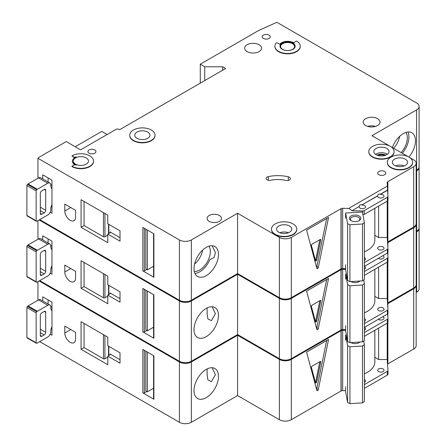 <?xml version="1.0" encoding="UTF-8"?>
<svg xmlns="http://www.w3.org/2000/svg" width="446" height="446" viewBox="0 0 446 446"><rect width="100%" height="100%" fill="white"/><g stroke="black" fill="none" stroke-linecap="round" stroke-linejoin="round"><path stroke-width="0.67" d="M351.063 220.647L351.063 220.647A5.698 3.289 180 0 1 351.063 215.992A5.698 3.289 180 0 1 359.125 215.992A5.698 3.289 180 0 1 359.125 220.647A5.698 3.289 180 0 1 351.063 220.647M358.712 220.865A4.644 2.682 0 0 0 359.738 219.181A4.644 2.682 0 0 0 358.378 217.286A4.644 2.682 0 0 0 353.316 216.706A4.644 2.682 0 0 0 350.45 219.181A4.644 2.682 0 0 0 351.476 220.865M347.601 223.686L349.926 224.767L362.514 223.987L362.514 280.857L364.388 279.514L364.388 222.649L362.408 211.984L345.622 213.026L347.601 223.686L347.601 280.556L349.926 281.638L362.514 280.857M362.514 223.987L364.388 222.649M364.388 251.806A25.327 14.623 0 0 0 374.841 239.97L374.841 208.288M345.622 264.723L345.622 269.891L347.601 280.556M345.622 213.026L345.622 218.194M349.926 224.767L349.926 281.638M194.952 273.482A17.305 9.99 120 0 0 199.674 271.854A17.305 9.99 120 0 0 209.86 259.678L214.063 257.509L215.418 252.698L212.145 245.724M194.294 271.463A15.086 8.708 120 0 0 199.674 270.036A15.086 8.708 120 0 0 208.929 258.507A15.086 8.708 120 0 0 208.884 246.186M194.551 264.082A15.086 8.708 120 0 0 202.623 250.106M51.965 204.625A8.441 4.873 120 0 0 50.772 209.447L50.772 209.793A4.22 2.436 120 0 1 47.789 214.961L37.341 220.993A4.22 2.436 120 0 1 36.745 221.272A1.054 0.608 120 0 1 36.366 221.255A1.054 0.608 120 0 1 36.148 220.77L36.148 190.888L26.894 185.547A1.054 0.608 -60 0 1 27.49 184.36A4.22 2.436 -60 0 1 28.087 183.942L38.534 177.909A4.22 2.436 -60 0 1 40.647 177.703L49.896 183.044A4.22 2.436 120 0 0 47.789 183.256L37.341 189.288A4.22 2.436 120 0 0 36.745 189.701A1.054 0.608 120 0 0 36.148 190.888M36.366 221.255L27.111 215.909A1.054 0.608 -60 0 1 26.894 215.429L26.894 185.547M48.084 177.915L48.084 181.996M49.896 183.044A4.22 2.436 120 0 1 50.772 184.978L50.772 185.324A8.441 4.873 120 0 0 51.965 188.77M40.324 213.411L41.818 214.275A2.113 1.221 120 0 1 40.764 214.375A2.113 1.221 120 0 1 40.324 213.411L40.324 193.419A2.113 1.221 120 0 1 41.818 190.838L44.204 189.455L45.698 190.319A2.113 1.221 120 0 0 45.263 189.355A2.113 1.221 120 0 0 44.204 189.455M45.698 190.319L45.698 210.311A2.113 1.221 120 0 1 44.204 212.893L41.818 214.275M51.965 207.033L51.212 206.598M50.755 184.588L51.965 185.291M401.138 152.593A15.086 8.708 120 0 0 405.882 132.456M393.673 148.284A15.086 8.708 120 0 0 399.616 136.37M402.309 153.273A17.305 9.99 120 0 0 407.962 132.016M89.089 153.207A4.008 2.314 180 0 1 87.918 151.568A4.008 2.314 180 0 1 90.393 149.427A4.008 2.314 180 0 1 94.758 149.928A4.008 2.314 180 0 1 95.935 151.568A4.008 2.314 180 0 1 93.459 153.708A4.008 2.314 180 0 1 89.089 153.207M263.402 38.434A4.008 2.314 180 0 1 262.226 36.801A4.008 2.314 180 0 1 264.701 34.66A4.008 2.314 180 0 1 269.072 35.162A4.008 2.314 180 0 1 270.248 36.801A4.008 2.314 180 0 1 267.773 38.936A4.008 2.314 180 0 1 263.402 38.434M70.173 220.307A7.599 4.388 -120 0 0 73.975 220.681A7.599 4.388 -120 0 0 75.547 217.202L75.547 210.311L64.798 204.106L64.798 210.997A7.599 4.388 -120 0 0 70.173 220.307M384.792 155.509A5.38 3.105 0 0 0 378.108 155.509M289.437 177.235A3.378 1.951 180 0 1 290.424 178.612A3.378 1.951 180 0 1 285.786 180.424A21.107 12.187 180 0 0 270.661 180.268A3.378 1.951 180 0 1 266.128 178.439A3.378 1.951 180 0 1 268.347 176.605A27.858 16.084 180 0 1 288.317 176.806A3.378 1.951 180 0 1 289.437 177.235M133.415 140.367A12.661 7.309 0 0 0 147.213 141.951A12.661 7.309 0 0 0 155.03 135.199A12.661 7.309 0 0 0 151.322 130.026A12.661 7.309 0 0 0 137.524 128.442A12.661 7.309 0 0 0 129.702 135.199A12.661 7.309 0 0 0 133.415 140.367M155.03 135.367A12.661 7.309 180 0 1 155.03 135.539A12.661 7.309 180 0 1 147.213 142.296A12.661 7.309 180 0 1 133.415 140.713A12.661 7.309 180 0 1 129.702 135.539A12.661 7.309 180 0 1 129.708 135.367M147.743 132.094A7.599 4.388 0 0 0 139.459 131.146A7.599 4.388 0 0 0 134.77 135.199A7.599 4.388 0 0 0 136.994 138.299A7.599 4.388 0 0 0 145.273 139.252A7.599 4.388 0 0 0 149.968 135.199A7.599 4.388 0 0 0 147.743 132.094M71.929 155.877L73.568 156.825A2.113 1.221 180 0 0 76.227 156.981A8.441 4.873 180 0 0 72.442 161.045A8.441 4.873 180 0 0 76.227 165.109A2.113 1.221 180 0 0 73.568 165.265L71.929 166.213A12.661 7.309 0 0 0 85.727 167.802A12.661 7.309 0 0 0 93.543 161.045A12.661 7.309 0 0 0 89.836 155.877A12.661 7.309 0 0 0 71.929 155.877L73.568 157.17A2.113 1.221 0 0 0 75.039 157.527M86.256 157.945A7.599 4.388 0 0 0 77.972 156.992A7.599 4.388 0 0 0 73.283 161.045A7.599 4.388 0 0 0 75.508 164.15A7.599 4.388 0 0 0 83.787 165.098A7.599 4.388 0 0 0 88.481 161.045A7.599 4.388 0 0 0 86.256 157.945M372.494 156.736A12.661 7.309 0 0 0 386.297 158.324A12.661 7.309 0 0 0 394.113 151.568A12.661 7.309 0 0 0 390.406 146.4A12.661 7.309 0 0 0 376.602 144.811A12.661 7.309 0 0 0 368.786 151.568A12.661 7.309 0 0 0 372.494 156.736M394.108 151.74A12.661 7.309 180 0 1 394.113 151.913A12.661 7.309 180 0 1 386.297 158.665A12.661 7.309 180 0 1 372.494 157.081A12.661 7.309 180 0 1 368.786 151.913A12.661 7.309 180 0 1 368.792 151.74M386.821 148.468A7.599 4.388 0 0 0 378.543 147.514A7.599 4.388 0 0 0 373.854 151.568A7.599 4.388 0 0 0 376.078 154.667A7.599 4.388 0 0 0 384.357 155.621A7.599 4.388 0 0 0 389.046 151.568A7.599 4.388 0 0 0 386.821 148.468M405.33 159.15A7.599 4.388 0 0 0 397.046 158.202A7.599 4.388 0 0 0 392.357 162.249A7.599 4.388 0 0 0 394.582 165.355A7.599 4.388 0 0 0 402.866 166.302A7.599 4.388 0 0 0 407.555 162.249A7.599 4.388 0 0 0 405.33 159.15M408.91 157.081A12.661 7.309 0 0 0 395.111 155.498A12.661 7.309 0 0 0 387.295 162.249A12.661 7.309 0 0 0 391.003 167.423A12.661 7.309 0 0 0 404.801 169.006A12.661 7.309 0 0 0 412.617 162.249A12.661 7.309 0 0 0 408.91 157.081L390.412 146.405M412.617 162.422A12.661 7.309 180 0 1 412.617 162.595A12.661 7.309 180 0 1 404.801 169.352A12.661 7.309 180 0 1 391.003 167.768A12.661 7.309 180 0 1 387.295 162.595A12.661 7.309 180 0 1 387.295 162.422M289.521 226.01A7.599 4.388 0 0 0 281.236 225.063A7.599 4.388 0 0 0 276.548 229.116A7.599 4.388 0 0 0 278.772 232.215A7.599 4.388 0 0 0 287.051 233.169A7.599 4.388 0 0 0 291.745 229.116A7.599 4.388 0 0 0 289.521 226.01M275.193 234.284A12.661 7.309 0 0 0 288.991 235.867A12.661 7.309 0 0 0 296.807 229.116A12.661 7.309 0 0 0 293.1 223.942A12.661 7.309 0 0 0 279.302 222.359A12.661 7.309 0 0 0 271.48 229.116A12.661 7.309 0 0 0 275.193 234.284M296.807 229.289A12.661 7.309 180 0 1 296.807 229.461A12.661 7.309 180 0 1 288.991 236.213A12.661 7.309 180 0 1 275.193 234.629A12.661 7.309 180 0 1 271.48 229.461A12.661 7.309 180 0 1 271.486 229.289M292.504 43.691A6.963 4.02 0 0 0 284.91 42.822A6.963 4.02 0 0 0 280.612 46.535A6.963 4.02 0 0 0 282.652 49.378A6.963 4.02 0 0 0 290.246 50.253A6.963 4.02 0 0 0 294.544 46.535A6.963 4.02 0 0 0 292.504 43.691M279.988 46.362A7.599 4.388 180 0 1 284.81 42.448A7.599 4.388 180 0 1 292.95 43.435A7.599 4.388 180 0 1 295.168 46.362M292.95 43.089A7.599 4.388 0 0 0 284.671 42.136A7.599 4.388 0 0 0 279.982 46.189A7.599 4.388 0 0 0 282.207 49.294A7.599 4.388 0 0 0 290.485 50.242A7.599 4.388 0 0 0 295.174 46.189A7.599 4.388 0 0 0 292.95 43.089M300.242 46.189A12.661 7.309 0 0 1 287.581 53.503A12.661 7.309 0 0 1 274.914 46.189A12.661 7.309 0 0 1 276.119 43.084A0.842 0.485 180 0 1 277.479 42.944L279.804 44.288A8.441 4.873 180 0 1 293.546 42.744A8.441 4.873 180 0 1 294.065 43.072A0.842 0.485 180 0 1 293.869 42.76A0.842 0.485 180 0 1 294.12 42.415L296.534 41.021A12.661 7.309 0 0 1 300.242 46.189L300.242 46.535A12.661 7.309 180 0 1 287.581 53.849A12.661 7.309 180 0 1 274.914 46.535A12.661 7.309 180 0 1 274.92 46.362M392.38 147.537A17.305 9.99 -60 0 1 403.24 133.644A17.305 9.99 -60 0 1 411.892 132.791A17.305 9.99 -60 0 1 408.876 157.064M206.242 247.379A17.305 9.99 -60 0 1 214.894 246.526A17.305 9.99 -60 0 1 217.548 260.392A17.305 9.99 -60 0 1 206.242 275.645A17.305 9.99 -60 0 1 197.589 276.498A17.305 9.99 -60 0 1 194.935 262.633A17.305 9.99 -60 0 1 206.242 247.379M259.076 44.728A8.441 4.873 0 0 0 249.871 43.669A8.441 4.873 0 0 0 244.664 48.174A8.441 4.873 0 0 0 247.134 51.619A8.441 4.873 0 0 0 256.333 52.678A8.441 4.873 0 0 0 261.546 48.174A8.441 4.873 0 0 0 259.076 44.728M377.572 118.653A8.441 4.873 0 0 0 368.368 117.599A8.441 4.873 0 0 0 363.155 122.098A8.441 4.873 0 0 0 365.631 125.549A8.441 4.873 0 0 0 374.83 126.603A8.441 4.873 0 0 0 380.042 122.098A8.441 4.873 0 0 0 377.572 118.653M219.376 215.502A7.175 4.142 0 0 0 211.555 214.604A7.175 4.142 0 0 0 207.128 218.429A7.175 4.142 0 0 0 209.23 221.361A7.175 4.142 0 0 0 217.046 222.259A7.175 4.142 0 0 0 221.478 218.429A7.175 4.142 0 0 0 219.376 215.502M384.586 171.47A4.008 2.314 0 0 0 380.215 170.969A4.008 2.314 0 0 0 377.74 173.109A4.008 2.314 0 0 0 378.91 174.748A4.008 2.314 0 0 0 383.281 175.25A4.008 2.314 0 0 0 385.757 173.109A4.008 2.314 0 0 0 384.586 171.47M352.072 210.746L359.214 206.453L352.072 210.746L362.615 210.997A2.113 1.221 0 0 0 364.198 210.64L387.362 197.266A2.113 1.221 0 0 0 387.981 196.407A2.113 1.221 0 0 0 387.981 196.357L387.546 190.096L380.405 194.216C378.922 193.715 378.03 194.233 377.717 195.772L377.717 195.939A3.167 1.829 0 0 0 377.69 196.201A3.167 1.829 0 0 0 378.615 197.494A3.167 1.829 0 0 0 382.066 197.89A3.167 1.829 0 0 0 384.017 196.201A3.167 1.829 0 0 0 383.092 194.908A3.167 1.829 0 0 0 380.405 194.389L387.546 190.269M377.717 195.772L361.901 204.904C360.418 204.402 359.521 204.92 359.214 206.453M361.901 204.904L377.717 195.939M359.214 206.626A3.167 1.829 0 0 0 359.181 206.883A3.167 1.829 0 0 0 360.112 208.176A3.167 1.829 0 0 0 363.557 208.572A3.167 1.829 0 0 0 365.514 206.883A3.167 1.829 0 0 0 364.588 205.589A3.167 1.829 0 0 0 361.901 205.076M364.388 260.325A3.167 1.829 0 0 0 365.514 258.925A3.167 1.829 0 0 0 364.588 257.637A3.167 1.829 0 0 0 364.388 257.532M383.092 246.95A3.167 1.829 0 0 0 379.641 246.554A3.167 1.829 0 0 0 377.69 248.244A3.167 1.829 0 0 0 378.615 249.537A3.167 1.829 0 0 0 382.066 249.933A3.167 1.829 0 0 0 384.017 248.244A3.167 1.829 0 0 0 383.092 246.95M93.543 161.218A12.661 7.309 180 0 1 93.543 161.391A12.661 7.309 180 0 1 85.727 168.148A12.661 7.309 180 0 1 71.929 166.559L71.929 166.213M72.442 161.218A8.441 4.873 0 0 0 72.442 161.391A8.441 4.873 0 0 0 75.039 164.909M390.395 146.394L371.897 135.712L416.631 109.889A8.441 4.873 0 0 0 419.106 106.438A8.441 4.873 0 0 0 416.631 102.993L276.866 22.3L258.479 30.596L200.271 64.196L204.753 66.783L222.66 66.783L225.643 68.506L119.684 129.68L119.088 129.34A2.113 1.221 0 0 0 116.099 129.34L80.581 149.845L66.253 141.572L38.64 157.516L37.949 158.274L179.415 239.948A8.441 4.873 0 0 0 191.356 239.948L237.584 213.26L279.369 237.383A8.441 4.873 0 0 0 291.31 237.383L341.157 208.611L341.157 268.921A2.113 1.221 0 0 1 342.679 268.598L345.622 268.67M352.072 210.573L348.633 208.427L342.679 208.288A2.113 1.221 0 0 0 341.157 208.611M348.633 208.427L387.407 186.043L387.161 182.604A2.113 1.221 0 0 1 387.156 182.553A2.113 1.221 0 0 1 387.719 181.723L413.687 166.732A8.441 4.873 0 0 0 416.157 163.286A8.441 4.873 0 0 0 413.687 159.841L408.921 157.087M191.356 239.948L191.356 300.264L237.584 273.576L279.369 297.699A8.441 4.873 0 0 0 291.31 297.699L341.006 269.01L341.006 208.695M191.356 300.264A8.441 4.873 180 0 1 179.415 300.264L179.415 239.948M39.727 219.616L179.415 300.264M419.106 106.438L419.106 166.754A8.441 4.873 180 0 1 416.631 170.199L416.631 109.889M416.157 170.478L416.631 170.199M387.719 241.955L413.687 227.047A8.441 4.873 0 0 0 416.157 223.602L416.157 163.286M387.719 200.784L387.719 242.039A2.113 1.221 0 0 0 387.535 242.172M107.146 134.508L101.777 131.408L75.212 146.745M50.175 212.207L51.965 213.238L51.965 180.151L42.716 174.81L42.716 178.896M107.781 242.708L107.781 234.089L120.019 241.158L120.019 230.816L107.781 223.753L107.781 215.134L81.066 199.713L81.066 227.282L107.781 242.708M37.949 158.274L37.949 178.249M153.898 276.397L153.898 233.832L142.854 227.454L142.854 270.884L153.898 277.256A1.054 0.608 180 0 1 153.586 276.827L153.586 233.654M153.586 266.234L147.331 269.847L147.331 230.041M147.331 269.847L146.734 269.507L144.348 270.884A1.054 0.608 180 0 1 142.854 270.884M145.836 229.177L145.836 268.643A2.113 1.221 -120 0 0 146.734 269.507M318.299 267.555A1.054 0.608 -60 0 1 317.05 268.659A1.054 0.608 -60 0 1 316.855 268.386L306.597 230.108L328.551 217.436L318.299 267.555L316.805 266.691L326.662 218.529M387.407 186.043L387.546 190.096M387.206 201.152L387.206 237.512L378.615 237.512L378.615 206.108M364.388 262.571L387.362 249.308A2.113 1.221 0 0 0 387.981 248.45A2.113 1.221 0 0 0 387.981 248.4L387.206 237.512M364.198 210.64L364.198 214.431A2.113 1.221 180 0 1 362.927 214.782M364.198 214.431L387.362 201.057A2.113 1.221 180 0 0 387.981 200.198A2.113 1.221 180 0 0 387.981 200.148L387.981 196.457M364.388 266.362L387.362 253.099A2.113 1.221 0 0 0 387.981 252.241A2.113 1.221 0 0 0 387.981 252.191L387.981 248.5M237.584 213.26L237.584 273.576M387.719 181.723L387.719 192.711M387.869 181.639L387.869 194.79M387.869 200.589L387.869 241.955M200.271 64.196L200.271 83.157M204.753 66.783L204.753 80.57M222.66 66.783L222.66 70.228M374.841 235.332L378.615 237.512M316.56 267.277A1.054 0.608 120 0 0 316.805 266.691M320.763 240.032A0.842 0.485 120 0 0 320.607 239.457A0.842 0.485 120 0 0 320.183 239.502L311.983 244.235A0.842 0.485 120 0 0 311.408 245.434L315.506 260.737A0.842 0.485 120 0 0 315.662 260.96A0.842 0.485 120 0 0 316.66 260.074L320.763 240.032L320.011 239.602M319.827 239.708L315.762 259.555L316.66 260.074M315.378 260.258A0.842 0.485 120 0 0 315.762 259.555M110.023 231.937A1.054 0.608 180 0 1 110.329 232.366A1.054 0.608 180 0 1 110.023 232.801L110.023 231.937L120.019 237.707M110.023 232.801L107.781 234.089M107.781 235.114L104.938 236.759A1.054 0.608 180 0 1 103.444 236.759L103.444 212.63M84.054 201.436L84.054 225.559L103.444 236.759M84.054 225.559L81.066 227.282M51.965 265.626A8.441 4.873 120 0 0 50.772 270.454L50.772 270.794A4.22 2.436 120 0 1 47.789 275.968L37.341 282A4.22 2.436 120 0 1 36.745 282.273A1.054 0.608 120 0 1 36.366 282.257A1.054 0.608 120 0 1 36.148 281.772L36.148 251.895L26.894 246.549A1.054 0.608 -60 0 1 27.49 245.361A4.22 2.436 -60 0 1 28.087 244.949L38.534 238.917A4.22 2.436 -60 0 1 40.647 238.705L49.896 244.051A4.22 2.436 120 0 0 47.789 244.257L37.341 250.29A4.22 2.436 120 0 0 36.745 250.702A1.054 0.608 120 0 0 36.148 251.895M36.366 282.257L27.111 276.916A1.054 0.608 -60 0 1 26.894 276.431L26.894 246.549M48.084 238.917L48.084 243.003M49.896 244.051A4.22 2.436 120 0 1 50.772 245.98L50.772 246.326A8.441 4.873 120 0 0 51.965 249.771M40.324 274.413L41.818 275.277A2.113 1.221 120 0 1 40.764 275.383A2.113 1.221 120 0 1 40.324 274.413L40.324 254.426A2.113 1.221 120 0 1 41.818 251.839L44.204 250.462L45.698 251.321A2.113 1.221 120 0 0 45.263 250.357A2.113 1.221 120 0 0 44.204 250.462M45.698 251.321L45.698 271.313A2.113 1.221 120 0 1 44.204 273.9L41.818 275.277M51.965 268.04L51.212 267.606M50.755 245.59L51.965 246.292M51.965 326.634A8.441 4.873 120 0 0 50.772 331.456L50.772 331.802A4.22 2.436 120 0 1 47.789 336.97L37.341 343.002A4.22 2.436 120 0 1 36.745 343.275A1.054 0.608 120 0 1 36.366 343.258A1.054 0.608 120 0 1 36.148 342.779L36.148 312.897L26.894 307.556A1.054 0.608 -60 0 1 27.49 306.369A4.22 2.436 -60 0 1 28.087 305.95L38.534 299.918A4.22 2.436 -60 0 1 40.647 299.712L49.896 305.053A4.22 2.436 120 0 0 47.789 305.265L37.341 311.297A4.22 2.436 120 0 0 36.745 311.709A1.054 0.608 120 0 0 36.148 312.897M36.366 343.258L27.111 337.917A1.054 0.608 -60 0 1 26.894 337.438L26.894 307.556M48.084 299.918L48.084 304.005M49.896 305.053A4.22 2.436 120 0 1 50.772 306.987L50.772 307.327A8.441 4.873 120 0 0 51.965 310.778M40.324 335.42L41.818 336.278A2.113 1.221 120 0 1 40.764 336.384A2.113 1.221 120 0 1 40.324 335.42L40.324 315.428A2.113 1.221 120 0 1 41.818 312.847L44.204 311.464L45.698 312.328A2.113 1.221 120 0 0 45.263 311.364A2.113 1.221 120 0 0 44.204 311.464M45.698 312.328L45.698 332.32A2.113 1.221 120 0 1 44.204 334.901L41.818 336.278M51.965 329.042L51.212 328.607M50.755 306.597L51.965 307.294M359.983 281.013A5.698 3.289 180 0 1 359.125 281.649A5.698 3.289 180 0 1 351.063 281.649L351.063 281.649A5.698 3.289 180 0 1 350.935 281.571M351.113 281.565A4.644 2.682 0 0 0 351.476 281.866M345.622 279.196L345.622 274.028L347.601 284.693L349.926 285.774L362.514 284.994L362.514 341.859L364.388 340.521L364.388 283.65L363.713 279.999M362.514 284.994L364.388 283.65M364.388 312.808A25.327 14.623 0 0 0 374.841 300.978L374.841 269.295M345.622 325.725L345.622 330.899L347.601 341.558L349.926 342.639L362.514 341.859M347.601 284.693L347.601 341.558M349.926 285.774L349.926 342.639M358.712 281.866A4.644 2.682 0 0 0 359.493 281.041M345.622 274.028L346.38 273.983M359.983 342.015A5.698 3.289 180 0 1 359.125 342.656A5.698 3.289 180 0 1 351.063 342.656L351.063 342.656A5.698 3.289 180 0 1 350.935 342.578M351.113 342.567A4.644 2.682 0 0 0 351.476 342.868M345.622 340.203L345.622 335.035L347.601 345.695L349.926 346.776L362.514 345.996L362.514 402.866L364.388 401.523L364.388 344.658L363.713 341.006M362.514 345.996L364.388 344.658M364.388 373.815A25.327 14.623 0 0 0 374.841 361.979L374.841 330.296M345.622 386.732L345.622 391.9L347.601 402.565L349.926 403.647L362.514 402.866M347.601 345.695L347.601 402.565M349.926 346.776L349.926 403.647M358.712 342.868A4.644 2.682 0 0 0 359.493 342.049M345.622 335.035L346.38 334.985M70.173 281.309A7.599 4.388 -120 0 0 73.975 281.688A7.599 4.388 -120 0 0 75.547 278.209L75.547 271.313L64.798 265.108L64.798 272.004A7.599 4.388 -120 0 0 70.173 281.309M277.78 296.785A12.661 7.309 180 0 1 275.193 295.631A12.661 7.309 180 0 1 273.197 294.137M207.122 313.973L207.897 318.907L211.387 320.663L215.418 313.7L212.145 306.731M206.242 308.387A17.305 9.99 -60 0 1 214.894 307.528A17.305 9.99 -60 0 1 217.548 321.399A17.305 9.99 -60 0 1 206.242 336.646A17.305 9.99 -60 0 1 197.589 337.505A17.305 9.99 -60 0 1 194.935 323.634A17.305 9.99 -60 0 1 206.242 308.387M364.388 269.284A3.167 1.829 0 0 0 365.514 267.89A3.167 1.829 0 0 0 364.588 266.596A3.167 1.829 0 0 0 364.388 266.491M378.336 258.312A3.167 1.829 0 0 0 378.615 258.496A3.167 1.829 0 0 0 382.066 258.892A3.167 1.829 0 0 0 384.017 257.203A3.167 1.829 0 0 0 383.092 255.909A3.167 1.829 0 0 0 382.774 255.753M364.388 321.326A3.167 1.829 0 0 0 365.514 319.933A3.167 1.829 0 0 0 364.588 318.639A3.167 1.829 0 0 0 364.388 318.533M383.092 307.957A3.167 1.829 0 0 0 379.641 307.556A3.167 1.829 0 0 0 377.69 309.245A3.167 1.829 0 0 0 378.615 310.539A3.167 1.829 0 0 0 382.066 310.934A3.167 1.829 0 0 0 384.017 309.245A3.167 1.829 0 0 0 383.092 307.957M39.131 219.962L179.415 300.955A8.441 4.873 0 0 0 191.356 300.955L237.584 274.262L279.369 298.391A8.441 4.873 0 0 0 291.31 298.391L341.157 269.613L341.157 329.928A2.113 1.221 0 0 1 342.679 329.605L345.622 329.672M345.622 269.356L342.679 269.289A2.113 1.221 0 0 0 341.157 269.613M416.14 223.948A8.441 4.873 0 0 1 416.157 224.288A8.441 4.873 0 0 1 413.687 227.739L387.719 242.73A2.113 1.221 0 0 0 387.58 242.825M416.157 171.164L416.631 170.89A8.441 4.873 0 0 0 419.106 167.445A8.441 4.873 0 0 0 419.084 167.099M191.356 300.955L191.356 361.266L237.584 334.578L279.369 358.707A8.441 4.873 0 0 0 291.31 358.707L341.006 330.012L341.006 269.696M191.356 361.266A8.441 4.873 180 0 1 179.415 361.266L179.415 300.955M39.727 280.618L179.415 361.266M419.106 167.445L419.106 227.761A8.441 4.873 180 0 1 416.631 231.206L416.631 170.89M416.157 231.48L416.631 231.206M387.719 302.957L413.687 288.049A8.441 4.873 0 0 0 416.157 284.604L416.157 224.288M387.719 261.791L387.719 303.046A2.113 1.221 0 0 0 387.535 303.174M50.175 273.208L51.965 274.245L51.965 241.158L42.716 235.817L42.716 239.898M107.781 303.709L107.781 295.096L120.019 302.159L120.019 291.818L107.781 284.754L107.781 276.141L81.066 260.715L81.066 288.289L107.781 303.709M37.949 220.642L37.949 239.251M153.898 337.399L153.898 294.834L142.854 288.462L142.854 331.885L153.898 338.263A1.054 0.608 180 0 1 153.586 337.834L153.586 294.655M153.586 327.241L147.331 330.854L147.331 291.043M147.331 330.854L146.734 330.508L144.348 331.885A1.054 0.608 180 0 1 142.854 331.885M145.836 290.184L145.836 329.644A2.113 1.221 -120 0 0 146.734 330.508M318.299 328.557A1.054 0.608 -60 0 1 317.05 329.666A1.054 0.608 -60 0 1 316.855 329.393L306.597 291.115L328.551 278.438L318.299 328.557L316.805 327.698L326.662 279.53M364.388 271.536L387.362 258.273A2.113 1.221 0 0 0 387.981 257.409A2.113 1.221 0 0 0 387.981 257.359L387.658 252.888M387.206 262.153L387.206 298.519L378.615 298.519L378.615 267.109M364.388 323.579L387.362 310.316A2.113 1.221 0 0 0 387.981 309.452A2.113 1.221 0 0 0 387.981 309.401L387.206 298.519M364.388 275.327L387.362 262.064A2.113 1.221 180 0 0 387.981 261.2A2.113 1.221 180 0 0 387.981 261.15L387.981 257.459M364.388 327.37L387.362 314.107A2.113 1.221 0 0 0 387.981 313.243A2.113 1.221 0 0 0 387.981 313.192L387.981 309.502M237.584 274.262L237.584 334.578M387.719 242.73L387.719 244.754M387.719 252.826L387.719 253.718M387.869 242.641L387.869 246.839M387.869 252.631L387.869 255.798M387.869 261.596L387.869 302.957M374.841 296.339L378.615 298.519M316.56 328.284A1.054 0.608 120 0 0 316.805 327.698M320.763 301.039A0.842 0.485 120 0 0 320.607 300.459A0.842 0.485 120 0 0 320.183 300.504L311.983 305.237A0.842 0.485 120 0 0 311.408 306.441L315.506 321.744A0.842 0.485 120 0 0 315.662 321.962A0.842 0.485 120 0 0 316.66 321.075L320.763 301.039L320.011 300.604M319.827 300.71L315.762 320.562L316.66 321.075M315.378 321.259A0.842 0.485 120 0 0 315.762 320.562M110.023 292.938A1.054 0.608 180 0 1 110.329 293.373A1.054 0.608 180 0 1 110.023 293.803L110.023 292.938L120.019 298.714M110.023 293.803L107.781 295.096M107.781 296.122L104.938 297.761A1.054 0.608 180 0 1 103.444 297.761L103.444 273.638M84.054 262.438L84.054 286.566L103.444 297.761M84.054 286.566L81.066 288.289M70.173 342.311A7.599 4.388 -120 0 0 73.975 342.69A7.599 4.388 -120 0 0 75.547 339.211L75.547 332.32L64.798 326.115L64.798 333.006A7.599 4.388 -120 0 0 70.173 342.311M277.78 357.787A12.661 7.309 180 0 1 275.193 356.638A12.661 7.309 180 0 1 273.197 355.139M207.122 374.975L207.897 379.908L211.387 381.665L215.418 374.701L212.145 367.733M206.242 369.388A17.305 9.99 -60 0 1 214.894 368.53A17.305 9.99 -60 0 1 217.548 382.4A17.305 9.99 -60 0 1 206.242 397.654A17.305 9.99 -60 0 1 197.589 398.507A17.305 9.99 -60 0 1 194.935 384.642A17.305 9.99 -60 0 1 206.242 369.388M364.388 330.291A3.167 1.829 0 0 0 365.514 328.892A3.167 1.829 0 0 0 364.588 327.598A3.167 1.829 0 0 0 364.388 327.498M378.336 319.319A3.167 1.829 0 0 0 378.615 319.503A3.167 1.829 0 0 0 382.066 319.899A3.167 1.829 0 0 0 384.017 318.21A3.167 1.829 0 0 0 383.092 316.916A3.167 1.829 0 0 0 382.774 316.755M364.388 382.333A3.167 1.829 0 0 0 365.514 380.934A3.167 1.829 0 0 0 364.588 379.641A3.167 1.829 0 0 0 364.388 379.54M383.092 368.959A3.167 1.829 0 0 0 379.641 368.563A3.167 1.829 0 0 0 377.69 370.252A3.167 1.829 0 0 0 378.615 371.546A3.167 1.829 0 0 0 382.066 371.942A3.167 1.829 0 0 0 384.017 370.252A3.167 1.829 0 0 0 383.092 368.959M39.131 280.963L179.415 361.957A8.441 4.873 0 0 0 191.356 361.957L237.584 335.269L279.369 359.392A8.441 4.873 0 0 0 291.31 359.392L341.157 330.614L341.157 390.93A2.113 1.221 0 0 1 342.679 390.607L345.622 390.679M345.622 330.363L342.679 330.291A2.113 1.221 0 0 0 341.157 330.614M416.14 284.949A8.441 4.873 0 0 1 416.157 285.295A8.441 4.873 0 0 1 413.687 288.74L387.719 303.732A2.113 1.221 0 0 0 387.58 303.826M416.157 232.171L416.631 231.892A8.441 4.873 0 0 0 419.106 228.447A8.441 4.873 0 0 0 419.084 228.101M191.356 361.957L191.356 422.273L237.584 395.585L279.369 419.708A8.441 4.873 0 0 0 291.31 419.708L341.006 391.019L341.006 330.703M191.356 422.273A8.441 4.873 180 0 1 179.415 422.273L179.415 361.957M39.727 341.625L179.415 422.273M419.106 228.447L419.106 288.763A8.441 4.873 180 0 1 416.631 292.208L416.631 231.892M416.157 292.481L416.631 292.208M387.719 363.964L413.687 349.056A8.441 4.873 0 0 0 416.157 345.611L416.157 285.295M387.719 322.793L387.719 364.048A2.113 1.221 0 0 0 387.535 364.181M50.175 334.216L51.965 335.247L51.965 302.159L42.716 296.819L42.716 300.905M107.781 364.716L107.781 356.098L120.019 363.167L120.019 352.825L107.781 345.762L107.781 337.143L81.066 321.722L81.066 349.29L107.781 364.716M37.949 281.643L37.949 300.258M153.898 398.406L153.898 355.841L142.854 349.463L142.854 392.893L153.898 399.265A1.054 0.608 180 0 1 153.586 398.835L153.586 355.663M153.586 388.243L147.331 391.856L147.331 352.05M147.331 391.856L146.734 391.51L144.348 392.893A1.054 0.608 180 0 1 142.854 392.893M145.836 351.186L145.836 390.651A2.113 1.221 -120 0 0 146.734 391.51M318.299 389.564A1.054 0.608 -60 0 1 317.05 390.668A1.054 0.608 -60 0 1 316.855 390.395L306.597 352.117L328.551 339.445L318.299 389.564L316.805 388.7L326.662 340.538M364.388 332.538L387.362 319.275A2.113 1.221 0 0 0 387.981 318.416A2.113 1.221 0 0 0 387.981 318.366L387.658 313.889M387.206 323.16L387.206 359.521L378.615 359.521L378.615 328.117M364.388 384.58L387.362 371.317A2.113 1.221 0 0 0 387.981 370.459A2.113 1.221 0 0 0 387.981 370.409L387.206 359.521M364.388 336.329L387.362 323.066A2.113 1.221 180 0 0 387.981 322.207A2.113 1.221 180 0 0 387.981 322.157L387.981 318.466M364.388 388.371L387.362 375.108A2.113 1.221 0 0 0 387.981 374.25A2.113 1.221 0 0 0 387.981 374.2L387.981 370.509M237.584 335.269L237.584 395.585M387.719 303.732L387.719 305.761M387.719 313.833L387.719 314.72M387.869 303.648L387.869 307.84M387.869 313.638L387.869 316.799M387.869 322.597L387.869 363.964M374.841 357.341L378.615 359.521M316.56 389.286A1.054 0.608 120 0 0 316.805 388.7M320.763 362.041A0.842 0.485 120 0 0 320.607 361.466A0.842 0.485 120 0 0 320.183 361.505L311.983 366.244A0.842 0.485 120 0 0 311.408 367.443L315.506 382.746A0.842 0.485 120 0 0 315.662 382.969A0.842 0.485 120 0 0 316.66 382.083L320.763 362.041L320.011 361.611M319.827 361.712L315.762 381.564L316.66 382.083M315.378 382.261A0.842 0.485 120 0 0 315.762 381.564M110.023 353.946A1.054 0.608 180 0 1 110.329 354.375A1.054 0.608 180 0 1 110.023 354.804L110.023 353.946L120.019 359.716M110.023 354.804L107.781 356.098M107.781 357.123L104.938 358.768A1.054 0.608 180 0 1 103.444 358.768L103.444 334.639M84.054 323.445L84.054 347.568L103.444 358.768M84.054 347.568L81.066 349.29M26.894 215.429L36.148 220.77M40.324 207.206L45.698 210.311M40.324 210.651L44.204 212.893M27.49 184.36L36.745 189.701M28.087 183.942L37.341 189.288M38.534 177.909L47.789 183.256M395.663 165.873A7.599 4.388 180 0 1 404.249 165.873M400.842 166.609A6.545 3.78 0 0 0 399.07 166.609M279.854 232.734A7.599 4.388 180 0 1 288.439 232.734M285.033 233.47A6.545 3.78 0 0 0 283.26 233.47M375.543 154.327A7.599 4.388 180 0 1 386.821 153.981A7.599 4.388 180 0 1 387.362 154.327M385.846 155.147A6.545 3.78 0 0 0 377.054 155.147M367.655 126.408A8.441 4.873 180 0 1 375.549 126.408M153.898 233.832L153.898 277.256M144.348 228.319L144.348 270.884M291.31 237.383L291.31 297.699M342.679 208.288L342.679 268.598M362.615 210.997L362.615 213.104M387.362 197.266L387.362 201.057M387.362 249.308L387.362 253.099M413.687 166.732L413.687 227.047M279.369 237.383L279.369 297.699M73.568 156.825L73.568 157.17M288.317 176.806L288.317 180.424M268.347 176.605L268.347 180.268M108.824 224.355L108.824 233.487M104.938 213.495L104.938 236.759M70.769 207.552L64.798 210.997M26.894 276.431L36.148 281.772M40.324 268.213L45.698 271.313M40.324 271.659L44.204 273.9M27.49 245.361L36.745 250.702M28.087 244.949L37.341 250.29M38.534 238.917L47.789 244.257M26.894 337.438L36.148 342.779M40.324 329.215L45.698 332.32M40.324 332.66L44.204 334.901M27.49 306.369L36.745 311.709M28.087 305.95L37.341 311.297M38.534 299.918L47.789 305.265M153.898 294.834L153.898 338.263M144.348 289.32L144.348 331.885M291.31 298.391L291.31 358.707M342.679 269.289L342.679 329.605M387.362 258.273L387.362 262.064M387.362 310.316L387.362 314.107M413.687 227.739L413.687 288.049M279.369 298.391L279.369 358.707M108.824 285.356L108.824 294.494M104.938 274.496L104.938 297.761M70.769 268.559L64.798 272.004M153.898 355.841L153.898 399.265M144.348 350.327L144.348 392.893M291.31 359.392L291.31 419.708M342.679 330.291L342.679 390.607M387.362 319.275L387.362 323.066M387.362 371.317L387.362 375.108M413.687 288.74L413.687 349.056M279.369 359.392L279.369 419.708M108.824 346.364L108.824 355.495M104.938 335.503L104.938 358.768M70.769 329.561L64.798 333.006M155.03 135.199L155.03 135.539M394.113 151.568L394.113 151.913M412.617 162.249L412.617 162.595M296.807 229.116L296.807 229.461M387.981 196.407L387.981 200.198M387.981 248.45L387.981 252.241M274.914 46.189L274.914 46.535M271.48 229.116L271.48 229.461M387.295 162.249L387.295 162.595M368.786 151.568L368.786 151.913M72.442 161.045L72.442 161.391M93.543 161.045L93.543 161.391M129.702 135.199L129.702 135.539M108.517 224.176L108.517 233.665M387.981 257.409L387.981 261.2M387.981 309.452L387.981 313.243M207.128 307.913L207.128 313.973M108.517 285.178L108.517 294.672M387.981 318.416L387.981 322.207M387.981 370.459L387.981 374.25M207.128 368.914L207.128 374.975M108.517 346.185L108.517 355.674"/></g></svg>
